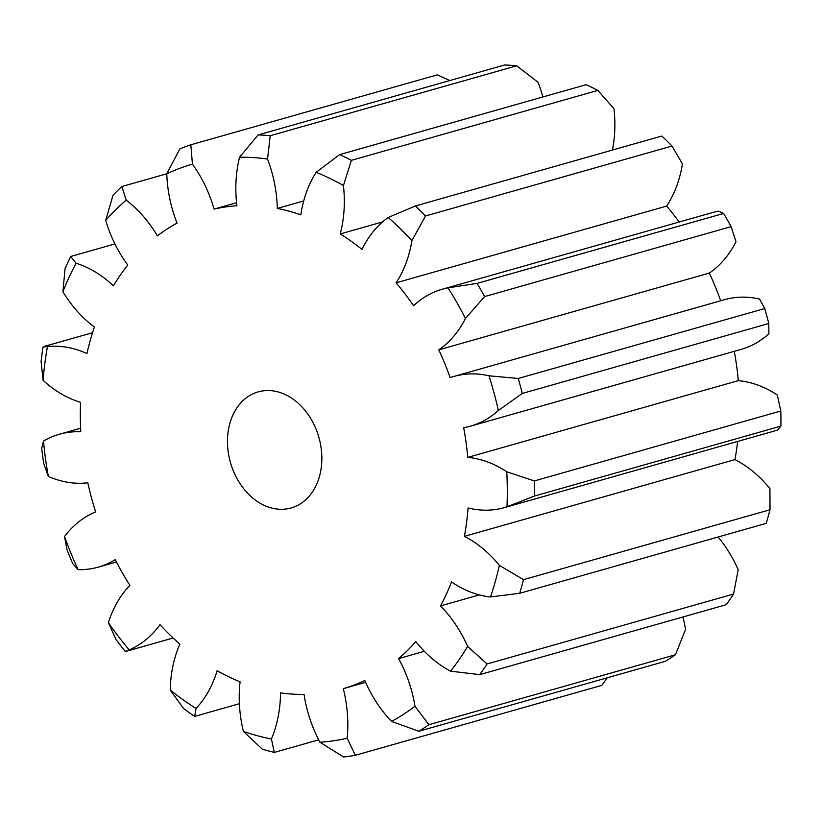 <?xml version="1.0" encoding="UTF-8"?>
<svg xmlns="http://www.w3.org/2000/svg" width="822" height="822" viewBox="0 0 822 822"><rect width="100%" height="100%" fill="white"/><g stroke="black" fill="none" stroke-linecap="round" stroke-linejoin="round"><path stroke-width="1.23" d="M320.498 472.116A60.325 45.97 -105.8 0 0 306.02 411.658A60.325 45.97 -105.8 0 0 258.19 391.889A60.325 45.97 -105.8 0 0 228.814 427.728A60.325 45.97 -105.8 0 0 243.291 488.186A60.325 45.97 -105.8 0 0 291.122 507.955A60.325 45.97 -105.8 0 0 320.498 472.116M612.431 150.056A114.618 87.348 -105.8 0 0 613.993 108.792L597.871 90.41L351.374 160.331L343.442 185.536A114.618 87.348 74.2 0 1 341.767 227.386A114.618 87.348 74.2 0 1 340.246 233.921A248.408 189.307 74.2 0 1 361.947 249.415A114.618 87.348 74.2 0 1 388.22 217.501L415.316 205.983L661.813 136.051A316.696 241.349 -105.8 0 1 672.016 146.039L425.519 215.97L411.884 240.661A114.618 87.348 74.2 0 1 410.938 245.891A114.618 87.348 74.2 0 1 396.091 282.83A248.408 189.307 74.2 0 1 413.589 305.712A114.618 87.348 74.2 0 1 442.308 289.221A114.618 87.348 74.2 0 1 448 287.864L477.099 283.385L723.596 213.463L718.541 211.12A114.618 87.348 74.2 0 0 712.859 212.466L442.308 289.221M396.091 282.83L666.632 206.086A114.618 87.348 -105.8 0 0 681.479 169.147A114.618 87.348 -105.8 0 0 682.424 163.907L672.016 146.039M391.58 721.418A297.4 226.636 -105.8 0 0 414.987 706.242L428.909 724.706L675.417 654.774A316.696 241.349 -105.8 0 1 665.317 661.32L418.819 731.251L391.58 721.418A114.618 87.348 74.2 0 1 364.824 680.513A248.408 189.307 74.2 0 1 343.277 688.672A114.618 87.348 74.2 0 1 347.131 738.248L355.34 755.295L601.838 685.363L607.242 677.801M343.277 688.672L365.615 682.332M355.34 755.295A316.696 241.349 74.2 0 1 343.617 757.011L319.933 742.235A114.618 87.348 74.2 0 1 304.037 694.415A248.408 189.307 74.2 0 1 280.518 692.864A114.618 87.348 74.2 0 1 277.959 717.678A114.618 87.348 74.2 0 1 271.424 739.019L274.322 752.418L318.679 739.841M319.933 742.235A297.4 226.636 -105.8 0 0 347.131 738.248M450.559 671.173A297.4 226.636 -105.8 0 0 467.636 646.441L487.076 663.971L733.573 594.039A316.696 241.349 -105.8 0 1 726.206 604.704L479.709 674.636L450.559 671.173A114.618 87.348 74.2 0 1 415.829 641.612A248.408 189.307 74.2 0 1 398.588 658.607A114.618 87.348 74.2 0 1 414.987 706.242M490.467 596.957A297.4 226.636 -105.8 0 0 499.375 565.361L523.522 579.664L770.019 509.743A316.696 241.349 -105.8 0 1 766.176 523.367L519.679 593.299L490.467 596.957A114.618 87.348 74.2 0 1 451.545 581.945A248.408 189.307 74.2 0 1 440.479 605.927A114.618 87.348 74.2 0 1 467.636 646.441M504.297 507.636L774.848 430.882A114.618 87.348 -105.8 0 0 777.54 430.06L780.9 426.125L534.403 496.046L506.989 506.814A114.618 87.348 74.2 0 1 504.297 507.636A114.618 87.348 74.2 0 1 468.088 507.965A248.408 189.307 74.2 0 1 464.399 536.345A114.618 87.348 74.2 0 1 499.375 565.361M506.989 506.814A297.4 226.636 -105.8 0 0 506.763 471.766L534.3 480.932L780.797 411.01L777.304 395.012A114.618 87.348 74.2 0 0 738.3 380.648A248.408 189.307 74.2 0 0 734.293 351.323M470.544 426.135L741.095 349.391A114.618 87.348 -105.8 0 0 768.889 333.742L768.776 323.508L522.278 393.44L498.338 410.497A114.618 87.348 74.2 0 1 470.544 426.135A114.618 87.348 74.2 0 1 463.67 427.697A248.408 189.307 74.2 0 1 467.749 457.402A114.618 87.348 74.2 0 1 506.763 471.766M498.338 410.497A297.4 226.636 -105.8 0 0 488.987 375.798L518.25 378.48L764.748 308.548L759.538 299.044A114.618 87.348 74.2 0 0 724.562 299.681L454.011 376.425A114.618 87.348 74.2 0 1 488.987 375.798M438.773 349.843L709.314 273.089A114.618 87.348 -105.8 0 0 735.998 241.699L731.128 226.646L484.62 296.578L465.447 318.453A114.618 87.348 74.2 0 1 438.773 349.843A248.408 189.307 74.2 0 1 450.179 377.637A114.618 87.348 74.2 0 1 454.011 376.425M465.447 318.453A297.4 226.636 -105.8 0 0 448 287.864M411.884 240.661A297.4 226.636 -105.8 0 0 388.22 217.501M343.442 185.536A297.4 226.636 -105.8 0 0 316.141 172.312L339.599 154.628L586.096 84.707A316.696 241.349 -105.8 0 1 597.871 90.41M542.839 96.975A114.618 87.348 -105.8 0 0 538.102 82.323L516.709 65.791L270.212 135.722L267.551 159.067A114.618 87.348 74.2 0 1 277.291 208.428A248.408 189.307 74.2 0 1 300.842 214.85A114.618 87.348 74.2 0 1 316.141 172.312M267.551 159.067A297.4 226.636 -105.8 0 0 239.562 157.218L258.139 134.921L504.636 64.989A316.696 241.349 -105.8 0 1 516.709 65.791M449.798 80.546L437.335 74.853L190.838 144.775L192.43 164.123A114.618 87.348 74.2 0 1 214.059 209.096A248.408 189.307 74.2 0 1 236.9 205.747A114.618 87.348 74.2 0 1 239.562 157.218M192.43 164.123A297.4 226.636 -105.8 0 0 166.784 173.832L179.771 148.967A316.696 241.349 74.2 0 1 190.838 144.775M166.804 173.781L121.851 186.532L126.218 200.147A114.618 87.348 74.2 0 1 157.382 235.863A248.408 189.307 74.2 0 1 177.049 223.111A114.618 87.348 74.2 0 1 166.784 173.832M126.218 200.147A297.4 226.636 -105.8 0 0 105.699 220.378L112.994 195.266A316.696 241.349 74.2 0 1 121.851 186.532M114.916 243.929L70.723 256.464L76.097 263.235A114.618 87.348 74.2 0 1 113.426 285.83A248.408 189.307 74.2 0 1 127.77 265.054A114.618 87.348 74.2 0 1 105.699 220.378M76.097 263.235A297.4 226.636 -105.8 0 0 62.914 291.789L65.041 268.784A316.696 241.349 74.2 0 1 70.723 256.464M47.481 346.555A297.4 226.636 -105.8 0 0 43.083 380.339L41.1 361.567A316.696 241.349 74.2 0 1 43.001 346.997L47.481 346.555A114.618 87.348 74.2 0 1 86.937 353.573A248.408 189.307 74.2 0 1 94.417 327.033A114.618 87.348 74.2 0 1 62.914 291.789M43.494 441.075A297.4 226.636 -105.8 0 0 48.354 476.431L43.772 463.546A316.696 241.349 74.2 0 1 41.675 448.298L43.494 441.075A114.618 87.348 74.2 0 1 59.379 434.252A114.618 87.348 74.2 0 1 80.782 431.766A248.408 189.307 74.2 0 1 80.587 402.328A114.618 87.348 74.2 0 1 43.083 380.339M64.548 536.55A297.4 226.636 -105.8 0 0 78.131 569.646L72.768 563.687A316.696 241.349 74.2 0 1 66.911 549.415L64.548 536.55A114.618 87.348 74.2 0 1 95.65 511.921A248.408 189.307 74.2 0 1 87.8 482.771A114.618 87.348 74.2 0 1 48.354 476.431M108.381 622.644A297.4 226.636 -105.8 0 0 129.218 649.894L127.338 651.003L124.944 651.127A316.696 241.349 74.2 0 1 115.953 639.382L108.381 622.644A114.618 87.348 74.2 0 1 129.907 585.356A248.408 189.307 74.2 0 1 115.244 559.669A114.618 87.348 74.2 0 1 98.321 567.118A114.618 87.348 74.2 0 1 78.131 569.646M170.226 690.028A297.4 226.636 -105.8 0 0 196.057 708.461L194.65 716.404A316.696 241.349 74.2 0 1 183.501 708.441L170.226 690.028A114.618 87.348 74.2 0 1 179.854 644.119A248.408 189.307 74.2 0 1 159.982 624.669A114.618 87.348 74.2 0 1 129.218 649.894M274.322 752.418A316.696 241.349 74.2 0 1 262.239 749.119L243.384 731.385A114.618 87.348 74.2 0 1 240.075 681.828A248.408 189.307 74.2 0 1 217.131 670.721A114.618 87.348 74.2 0 1 196.057 708.461M243.384 731.385A297.4 226.636 -105.8 0 0 271.424 739.019M666.632 206.086A248.408 189.307 74.2 0 1 679.208 222.012M709.314 273.089A248.408 189.307 74.2 0 1 720.688 300.78M737.653 441.435A248.408 189.307 74.2 0 1 734.94 459.601A114.618 87.348 74.2 0 1 769.916 488.607L770.019 509.743M718.109 537.002A114.618 87.348 74.2 0 1 738.187 569.697L733.573 594.039M682.938 616.983A114.618 87.348 74.2 0 1 685.538 629.488L675.417 654.774M194.65 716.404L239.387 703.704M258.139 134.921A316.696 241.349 74.2 0 1 270.212 135.722M339.599 154.628A316.696 241.349 74.2 0 1 351.374 160.331M415.316 205.983A316.696 241.349 74.2 0 1 425.519 215.97M731.128 226.646A316.696 241.349 -105.8 0 0 723.596 213.463M477.099 283.385A316.696 241.349 74.2 0 1 484.62 296.578M768.776 323.508A316.696 241.349 -105.8 0 0 764.748 308.548M518.25 378.48A316.696 241.349 74.2 0 1 522.278 393.44M780.9 426.125A316.696 241.349 -105.8 0 0 780.797 411.01M534.3 480.932A316.696 241.349 74.2 0 1 534.403 496.046M523.522 579.664A316.696 241.349 74.2 0 1 519.679 593.299M487.076 663.971A316.696 241.349 74.2 0 1 479.709 674.636M428.909 724.706A316.696 241.349 74.2 0 1 418.819 731.251M398.588 658.607L424.337 651.301M440.479 605.927L479.349 594.902M464.399 536.345L734.94 459.601M467.749 457.402L738.3 380.648M340.246 233.921L382.61 221.909M277.291 208.428L303.719 200.928M214.059 209.096L236.561 202.715M44.409 346.37L92.537 332.715M59.379 434.252L80.607 428.221M98.321 567.118L116.436 561.981M127.338 651.003L173.134 638.006"/></g></svg>
